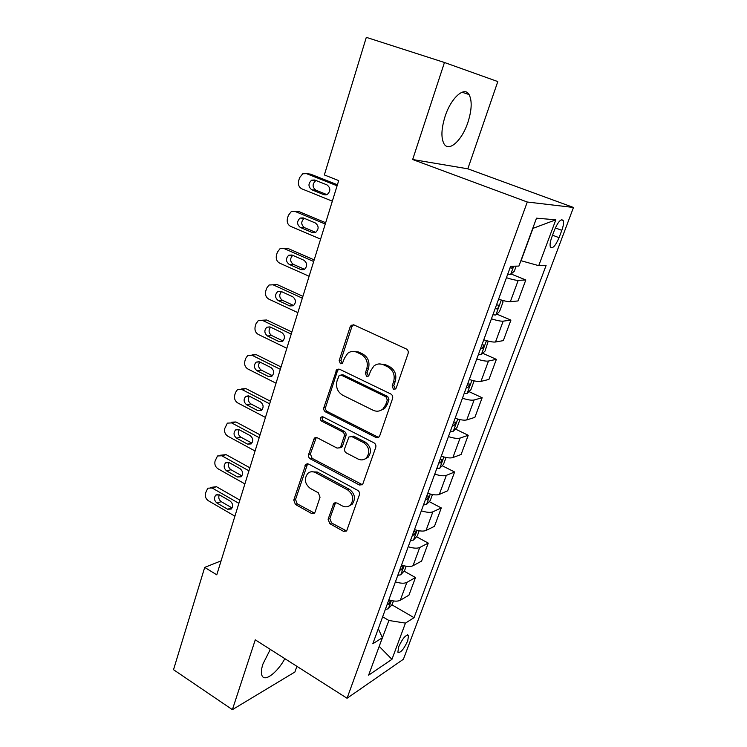 <?xml version="1.0" encoding="UTF-8"?>
<svg xmlns="http://www.w3.org/2000/svg" width="747" height="747" viewBox="0 0 747 747"><rect width="100%" height="100%" fill="white"/><g stroke="black" fill="none" stroke-linecap="round" stroke-linejoin="round"><path stroke-width="1.12" d="M393.417 389.196L395.611 388.898L396.237 387.936L408.086 353.555C408.59 351.482 407.974 349.941 406.237 348.914L354.022 324.954L351.249 325.272L350.147 326.869L339.166 360.605L340.399 363.742L342.359 363.518L344.479 358.14L347.747 353.294C350.539 351.202 353.555 350.857 356.805 352.257L361.062 354.255C366.385 357.486 368.29 362.323 366.786 368.766L365.32 373.136L366.572 376.311L368.654 376.049L370.783 370.671L373.873 366.03C376.796 363.733 379.99 363.322 383.463 364.807L387.824 366.861C393.277 370.157 395.219 375.059 393.65 381.568L392.138 385.975L393.417 389.196M378.888 363.948L385.125 364.508L389.476 366.553C394.92 369.84 396.853 374.733 395.294 381.222L393.781 385.62L395.499 388.982M353.48 324.768L351.884 326.672L340.912 360.325L342.341 363.528M352.687 351.407L358.523 351.996L362.771 353.985C368.084 357.206 369.98 362.024 368.476 368.458L367.02 372.809L368.588 376.105M270.302 649.404L262.944 663.999C261.142 669.611 260.899 673.626 262.216 676.063C265.222 681.899 277.529 672.216 284.868 658.677M467.911 122.359C471.833 110.005 472.216 100.733 469.069 94.552C464.391 85.942 450.973 97.885 445.072 116.457C441.272 128.829 440.926 137.952 444.026 143.844C448.938 152.481 462.076 140.352 467.911 122.359M407.731 640.814L408.553 635.398C405.995 634.371 402.698 638.19 398.665 646.855L397.871 652.224C400.457 653.214 403.744 649.414 407.731 640.814M328.101 519.249L329.81 523.684L343.536 531.35L346.645 530.996L359.391 494.813C359.849 492.899 359.27 491.395 357.636 490.312L308.614 464.046L305.794 464.326L293.758 500.117L295.42 504.468L311.48 513.441L314.412 513.142L315.103 512.012L320.033 497.222L318.334 492.805L310.266 488.398C304.711 483.841 303.898 478.836 307.829 473.374C310.098 471.478 312.638 471.226 315.458 472.608L347.672 489.939C353.275 494.355 354.218 499.351 350.502 504.907C348.083 507.082 345.329 507.409 342.238 505.887L336.841 502.927L333.825 503.263L328.101 519.249L329.838 518.558L331.547 522.975L346.645 530.986M255.269 639.834L232.392 709.65L173.519 669.695L204.706 567.393L216.77 574.826L338.699 180.597L324.357 174.947L366.31 37.35L444.456 62.496L412.661 159.522L527.279 202.017L347.056 698.258L255.269 639.834M375.825 437.397L378.962 436.976L379.756 435.725L392.567 398.562C393.062 396.545 392.455 395.014 390.756 393.958L339.568 369.242L336.766 369.55L323.89 407.526C323.451 409.459 324.03 410.943 325.617 411.961L375.825 437.397L378.682 437.219M375.75 447.369L362.584 484.644L359.456 485.027L310.313 458.854C308.754 457.808 308.194 456.342 308.614 454.456L314.375 438.041L317.204 437.751L337.046 448.088L339.997 447.752L340.809 446.482L344.218 436.276C344.675 434.334 344.087 432.84 342.471 431.794L321.668 421.149C320.155 419.935 319.968 418.591 321.089 417.097L323.059 416.891L373.958 442.822C375.629 443.886 376.217 445.408 375.75 447.369M554.526 229.899L551.744 237.369C550.147 241.86 549.699 245.081 550.399 247.042C552.584 249.022 555.479 245.903 559.055 237.686L561.819 230.347C563.443 225.818 563.901 222.531 563.191 220.505C561.034 218.488 558.14 221.626 554.526 229.899M527.279 202.017L573.481 207.47L403.399 659.246L347.056 698.258M555.833 219.805L538.736 265.661L521.079 260.731L532.975 228.358L555.833 219.805L536.495 218.18L518.894 266.081L510.612 266.268L372.809 643.765L382.38 637.714L378.299 628.722M391.839 604.799L414.043 617.676L546.085 265.502L538.736 265.661M414.043 617.676L405.453 623.11L391.951 659.33L368.616 675.176L382.38 637.714M412.661 159.522L467.818 168.813L497.801 81.572L444.456 62.496M232.392 709.65L294.925 671.992L296.876 666.315M467.818 168.813L573.481 207.47M221.093 560.866L204.706 567.393M379.299 646.108L388.907 620.486L382.651 616.807M379.196 646.37L391.951 659.33M511.135 274.018L525.813 279.957L518.213 280.358C515.897 280.377 511.966 279.49 506.438 277.697M498.585 299.192C504.094 300.966 508.007 301.807 510.35 301.685L518.026 300.948L525.813 279.957M496.783 314.095L510.929 320.108L503.179 321.154C500.817 321.35 496.904 320.566 491.433 318.801M483.767 339.801C489.201 341.556 493.113 342.285 495.494 341.995L503.319 340.623L510.929 320.108M482.721 353.275L496.372 359.354L488.482 361.025C486.082 361.389 482.179 360.708 476.773 358.962M469.275 379.485C474.662 381.213 478.556 381.848 480.965 381.4L488.94 379.42L496.372 359.354M468.939 391.587L482.151 397.731L474.112 399.99C471.684 400.523 467.79 399.934 462.44 398.216M455.119 418.273C460.441 419.982 464.326 420.524 466.772 419.917L474.877 417.358L482.151 397.731M455.427 429.067L468.229 435.268L460.068 438.097C457.603 438.788 453.728 438.284 448.433 436.584M441.272 456.202C446.538 457.883 450.404 458.341 452.887 457.575L461.114 454.465L468.229 435.268M442.196 465.726L454.615 471.992L446.332 475.363C443.839 476.194 439.974 475.783 434.735 474.112M427.732 493.291C432.943 494.953 436.799 495.326 439.301 494.421L447.649 490.779L454.615 471.992M429.226 501.611L441.29 507.932L432.887 511.816C430.365 512.797 426.518 512.461 421.336 510.808M414.492 529.576C419.637 531.22 423.484 531.509 426.014 530.463L434.474 526.318L441.29 507.932M416.509 536.738L428.255 543.106L419.739 547.486C417.19 548.597 413.362 548.345 408.236 546.72M401.531 565.077C406.629 566.693 410.458 566.917 413.016 565.731L421.579 561.1L428.255 543.106M404.052 571.119L415.491 577.543L406.872 582.399C404.304 583.64 400.476 583.454 395.406 581.857M388.842 599.832C393.893 601.419 397.703 601.568 400.289 600.261L408.954 595.163L415.491 577.543M388.907 620.486L405.453 623.11M338.858 369.009L337.523 370.717L325.655 407.124C325.216 409.057 325.795 410.533 327.382 411.541L377.496 436.902M387.291 400.075L386.031 396.872L341.183 375.106L339.213 375.33L337.046 380.877C335.608 387.161 337.476 391.932 342.649 395.191L373.07 410.234C376.693 411.858 379.99 411.42 382.987 408.917L385.723 404.678L387.291 400.075L388.944 399.682L387.684 396.48L386.031 396.872M340.949 375.003L342.929 374.779L387.684 396.48M380.074 410.682L384.64 408.497L387.376 404.267L385.723 404.678M388.944 399.682L387.376 404.267M316.28 437.462L310.397 453.933L312.087 458.322L362.454 484.756M339.838 447.883L341.724 447.238L342.537 445.978L345.945 435.79C346.393 433.858 345.814 432.364 344.199 431.327L323.432 420.71L321.668 421.149M322.751 416.761C321.742 418.255 321.976 419.571 323.432 420.71M358.037 459.022C361.1 460.469 363.864 460.124 366.329 457.976C370.325 452.224 369.429 447.108 363.621 442.626L351.912 436.631L348.924 436.986L344.666 448.489C344.218 450.422 344.797 451.916 346.412 452.971L358.037 459.022M364.508 459.237L368.01 457.435C371.997 451.692 371.1 446.585 365.311 442.121L363.621 442.626M350.847 436.323L353.62 436.145L365.311 442.121M335.58 502.582L329.838 518.558M349.073 505.99L352.201 504.244C355.908 498.697 354.974 493.72 349.381 489.313L347.672 489.939M311.069 471.796L317.232 472.029L349.381 489.313M307.633 463.738L295.551 499.482L297.213 503.823L314.431 513.124M337.411 184.761L310.575 174.135L308.306 173.855M332.331 201.186L301.863 188.851C298.94 187.264 297.876 184.565 298.669 180.765L299.575 177.73L302.731 173.79L306.429 173.631L337.093 185.788M516.177 266.147L514.347 271.133L510.593 274.504L507.745 274.102M316.009 180.522L315.794 180.615C312.199 183.977 312.218 187.161 315.869 190.186L326.943 194.64M510.033 267.837L511.536 268.136L513.413 266.203M311.76 189.785L323.983 194.715L327.186 194.528C330.744 191.101 330.688 187.889 326.99 184.892L314.72 180.008L311.676 180.148C308.063 183.529 308.091 186.741 311.76 189.785L315.869 190.186M325.673 222.718L299.258 211.718L296.363 211.541M320.603 239.115L290.611 226.369C287.735 224.735 286.68 222.064 287.464 218.329L288.351 215.36L291.246 211.644L295.084 211.457L325.262 224.035M502.311 300.322L503.067 301.928L499.538 311.536L495.756 315.047L492.899 314.767M304.225 218.311C300.864 221.607 300.957 224.716 304.487 227.648L315.673 232.373M495.14 308.651L496.634 308.894C498.202 308.203 498.837 306.998 498.538 305.271L496.55 304.767M300.35 227.48L312.386 232.569L315.692 232.373C319.025 229.012 318.913 225.874 315.327 222.961L303.245 217.9L300.098 218.068C296.708 221.383 296.792 224.52 300.35 227.48L304.487 227.648M314.179 259.9L288.165 248.546L284.719 248.508M309.118 276.259L279.593 263.112C276.763 261.45 275.727 258.789 276.483 255.138L277.352 252.215L280.013 248.704L283.981 248.508L313.684 261.497M488.221 341.108L485.064 351.025L481.264 354.666L478.397 354.517M292.731 255.334C289.771 258.611 289.976 261.618 293.338 264.345L304.58 269.322M480.582 348.532L482.076 348.728L483.972 345.198L481.964 344.74M289.173 264.391L301.022 269.658L304.412 269.434C307.549 266.147 307.381 263.084 303.908 260.236L292.012 255.016L288.772 255.203C285.587 258.443 285.718 261.515 289.173 264.391L293.338 264.345M302.908 296.316L277.305 284.635L273.355 284.794M297.866 312.638L268.799 299.117C266.007 297.427 264.98 294.785 265.727 291.19L266.576 288.333L269.032 285.018L273.094 284.803L302.339 298.174M474.13 380.849L470.909 389.645L467.09 393.408L464.214 393.37M281.516 291.61C278.911 294.85 279.21 297.745 282.413 300.303L293.683 305.514M466.343 387.525L467.846 387.665L469.732 384.219L467.697 383.818M278.229 300.565L289.892 305.971L293.356 305.747C296.307 302.526 296.092 299.528 292.721 296.746L281.012 291.377L277.688 291.573C274.691 294.748 274.868 297.745 278.229 300.565L282.413 300.303M291.872 331.995L266.66 319.996L262.533 320.22M286.839 348.279L258.219 334.404C255.465 332.676 254.456 330.053 255.185 326.532L256.025 323.731L258.285 320.594L262.43 320.37L291.218 334.114M459.928 419.599L457.061 427.405L453.224 431.29L450.338 431.364M270.563 327.158C268.276 330.342 268.659 333.143 271.712 335.543L282.964 340.968M452.43 425.65L453.924 425.753L455.81 422.372L453.746 422.027M267.501 336.01L278.986 341.566L282.506 341.332C285.289 338.186 285.037 335.254 281.759 332.518L270.227 326.999L266.838 327.205C264.018 330.305 264.233 333.246 267.501 336.01L271.712 335.543M281.059 366.964L256.23 354.657L252.028 354.881M276.035 383.211L247.855 368.981C245.137 367.235 244.138 364.629 244.857 361.165L245.67 358.42L247.761 355.46L251.972 355.236L280.33 369.326M446.043 457.481L443.522 464.354L439.666 468.35L436.771 468.528M259.853 362.015C257.855 365.124 258.313 367.813 261.217 370.082L272.431 375.713M438.816 462.935L440.319 463L442.187 459.685L440.114 459.396M256.987 370.745L268.294 376.441L271.871 376.208C274.494 373.136 274.205 370.26 271.012 367.58L259.657 361.922L256.221 362.118C253.55 365.152 253.812 368.028 256.987 370.745L261.217 370.082M270.461 401.242L245.996 388.645L241.748 388.87M265.446 417.442L237.686 402.894C235.016 401.111 234.026 398.524 234.726 395.126L235.529 392.436L237.462 389.635L241.729 389.411L269.658 403.828M432.457 494.533L430.272 500.499L426.406 504.608L423.502 504.888M249.377 396.181C247.649 399.215 248.172 401.802 250.927 403.94L262.029 409.729L257.827 410.617L261.431 410.392C263.915 407.386 263.598 404.575 260.488 401.933L249.302 396.143L245.819 396.34C243.298 399.309 243.587 402.129 246.687 404.799L257.827 410.617M425.501 499.416L426.995 499.435L428.862 496.195L426.77 495.952M260.068 434.838L235.968 421.971L231.673 422.186M255.072 451.001L227.714 436.136C225.08 434.334 224.109 431.766 224.791 428.423L227.377 423.129L231.682 422.914L259.2 437.658M419.17 530.772L417.302 535.879L413.418 540.09L410.514 540.473M239.124 429.693C237.649 432.644 238.218 435.127 240.842 437.144L251.776 443.055L247.556 444.129L251.188 443.914C253.532 440.982 253.196 438.218 250.161 435.613L239.143 429.702L235.641 429.889C233.251 432.793 233.559 435.557 236.575 438.181L247.556 444.129M412.465 535.113L413.969 535.095L415.827 531.911L413.707 531.715M249.881 467.79L226.126 454.652L220.281 455.25M244.895 483.907L217.937 468.743C215.341 466.922 214.38 464.363 215.043 461.086L217.498 455.978L221.822 455.773L248.938 470.825M406.172 566.235L404.603 570.512L400.709 574.826L397.806 575.293M229.096 462.552C227.844 465.418 228.461 467.799 230.944 469.714L241.72 475.746L237.481 476.997L241.132 476.791C243.363 473.925 242.999 471.208 240.039 468.64L229.189 462.608L225.659 462.785C223.39 465.624 223.726 468.332 226.668 470.927L237.481 476.997M399.72 570.054L401.204 569.989L403.063 566.87L400.924 566.73M239.88 500.107L216.471 486.717L210.365 487.436M234.913 516.177L208.348 500.733C205.789 498.884 204.837 496.344 205.49 493.123L207.806 488.193L212.157 488.006L238.881 503.338M393.445 600.952L392.175 604.426L388.272 608.833L385.359 609.393M219.273 494.794C218.227 497.558 218.88 499.846 221.243 501.667L231.859 507.801L227.611 509.221L231.262 509.034C233.381 506.233 233.008 503.562 230.113 501.032L219.422 494.878L215.874 495.037C213.717 497.819 214.081 500.481 216.947 503.039L227.611 509.221M387.226 604.258L388.72 604.164L390.569 601.092L388.421 600.999M510.35 301.685L518.213 280.358M495.494 341.995L503.179 321.154M480.965 381.4L488.482 361.025M466.772 419.917L474.112 399.99M452.887 457.575L460.068 438.097M439.301 494.421L446.332 475.363M426.014 530.463L432.887 511.816M413.016 565.731L419.739 547.486M400.289 600.261L406.872 582.399M555.348 227.9L561.819 230.347M552.547 235.202L559.055 237.686M395.294 381.222L393.65 381.568M389.476 366.553L387.824 366.861M385.125 364.508L383.463 364.807M367.02 372.809L365.32 373.136M368.476 368.458L366.786 368.766M362.771 353.985L361.062 354.255M358.523 351.996L356.805 352.257M340.912 360.325L339.166 360.605M351.884 326.672L350.147 326.869M393.781 385.62L392.138 385.975M327.382 411.541L325.617 411.961M325.655 407.124L323.89 407.526M337.523 370.717L335.776 371.035M342.929 374.779L341.183 375.106M361.137 484.411L359.456 485.027M312.087 458.322L310.313 458.854M310.397 453.933L308.614 454.456M315.309 438.872L313.535 439.357M342.537 445.978L340.809 446.482M345.945 435.79L344.218 436.276M344.199 431.327L342.471 431.794M353.62 436.145L351.912 436.631M334.852 503.739L333.125 504.402M317.232 472.029L315.458 472.608M313.245 512.769L311.48 513.441M297.213 503.823L295.42 504.468M295.551 499.482L293.758 500.117M306.784 465.036L305 465.586M345.245 530.622L343.536 531.35M331.547 522.975L329.81 523.684M306.429 173.631L310.575 174.135M510.687 274.42L513.693 266.193M326.112 194.911L323.983 194.715M510.136 267.566L511.536 268.136M295.084 211.457L299.258 211.718M495.859 314.954L501.312 300.042M315.029 232.662L312.386 232.569M495.261 308.306L496.634 308.894M283.981 248.508L288.165 248.546M481.357 354.573L486.465 340.632M304.122 269.592L301.022 269.658M480.723 348.13L482.076 348.728M273.094 284.803L277.305 284.635M467.183 393.314L471.945 380.298M293.384 305.728L289.892 305.971M466.52 387.049L467.846 387.665M262.43 320.37L266.66 319.996M453.326 431.196L457.762 419.076M282.814 341.099L278.986 341.566M452.626 425.118L453.924 425.753M251.972 355.236L256.23 354.657M439.768 468.248L443.886 456.987M272.403 375.75L268.294 376.441M439.031 462.346L440.319 463M241.729 389.411L245.996 388.645M426.5 504.505L430.319 494.056M250.927 403.94L246.687 404.799M425.734 498.772L426.995 499.435M231.682 422.914L235.968 421.971M413.521 539.988L417.05 530.333M240.842 437.144L236.575 438.181M412.727 534.413L413.969 535.095M221.822 455.773L226.126 454.652M400.812 574.714L404.071 565.815M230.944 469.714L226.668 470.927M399.99 569.307L401.204 569.989M212.157 488.006L216.471 486.717M388.365 608.721L391.363 600.551M221.243 501.667L216.947 503.039M387.516 603.464L388.72 604.164M462.048 92.217L469.069 94.552M407.601 634.838L408.553 635.398M561.305 219.795L563.191 220.505M352.976 325.085L351.249 325.272M338.512 369.242L336.766 369.55M384.64 408.497L382.987 408.917M316.149 437.565L314.375 438.041M341.724 447.238L339.997 447.752M322.62 416.723L321.089 417.097M368.01 457.435L366.329 457.976M335.552 502.61L333.825 503.263M352.201 504.244L350.502 504.907M307.577 463.784L305.794 464.326M315.794 180.615L311.676 180.148M304.188 218.292L300.098 218.068M497.885 305L498.538 305.271M292.441 255.203L288.772 255.203M483.384 344.937L483.972 345.198M281.059 291.395L277.688 291.573M469.2 383.967L469.732 384.219M269.975 326.887L266.838 327.205M455.315 422.13L455.81 422.372M259.116 361.697L256.221 362.118M248.48 395.835L245.819 396.34M238.078 429.32L235.641 429.889M227.891 462.169L225.659 462.785M217.919 494.402L215.874 495.037"/></g></svg>
